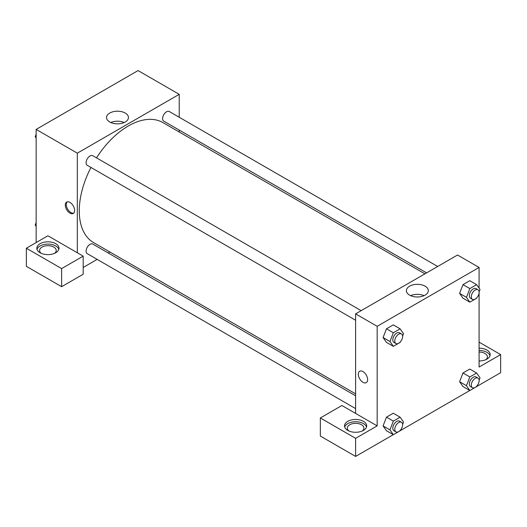 <?xml version="1.0" encoding="UTF-8"?>
<svg xmlns="http://www.w3.org/2000/svg" width="527" height="527" viewBox="0 0 527 527"><rect width="100%" height="100%" fill="white"/><g stroke="black" fill="none" stroke-linecap="round" stroke-linejoin="round"><path stroke-width="0.79" d="M36.152 242.565L36.152 129.411L138.067 70.572L179.226 94.333L179.226 117.264M179.226 130.064L179.226 132M125.242 113.055A10.962 6.331 180 0 1 128.45 117.528A10.962 6.331 180 0 1 117.488 123.858A10.962 6.331 180 0 1 106.52 117.528A10.962 6.331 180 0 1 113.292 111.684A10.962 6.331 180 0 1 125.242 113.055M77.311 252.749L47.911 235.78L26.35 248.224L61.626 268.592L83.187 256.148L77.311 252.749L77.311 153.173L36.152 129.411M77.311 153.173L179.226 94.333M124.194 122.534A10.962 6.331 0 0 0 110.775 122.534M69.959 213.145A6.581 3.801 60 0 1 65.658 207.348A6.581 3.801 60 0 1 66.665 202.072A6.581 3.801 60 0 1 73.253 205.873A6.581 3.801 60 0 1 73.253 213.475A6.581 3.801 60 0 1 69.959 213.145M67.199 201.848A6.581 3.801 -120 0 0 66.791 207.23A6.581 3.801 -120 0 0 70.947 212.579A6.581 3.801 -120 0 0 73.708 213.125M40.072 243.698A11.087 6.403 180 0 1 52.153 242.308A11.087 6.403 180 0 1 58.998 248.224A11.087 6.403 180 0 1 47.911 254.627A11.087 6.403 180 0 1 36.824 248.224A11.087 6.403 180 0 1 40.072 243.698M58.82 249.357A11.087 6.403 0 0 0 51.224 244.383A11.087 6.403 0 0 0 40.072 245.964A11.087 6.403 0 0 0 36.995 249.357M41.192 253.316A8.313 4.802 180 0 1 39.591 250.49A8.313 4.802 180 0 1 44.729 246.05A8.313 4.802 180 0 1 53.787 247.091A8.313 4.802 180 0 1 56.224 250.49A8.313 4.802 180 0 1 54.63 253.316M26.35 248.224L26.35 266.333L61.626 286.695L83.187 274.251L83.187 256.148M61.626 268.592L61.626 286.695M109.932 252.025L108.252 252.993M97.166 259.389L83.187 267.459M355.613 395.803L92.778 244.06A5.547 3.202 120 0 0 88.51 245.542A5.547 3.202 120 0 0 86.085 251.122A5.547 3.202 120 0 0 87.238 253.658L355.613 408.609M437.673 266.478L169.292 111.526A5.547 3.202 120 0 0 165.023 113.015A5.547 3.202 120 0 0 162.606 118.595A5.547 3.202 120 0 0 163.752 121.131L426.587 272.881M361.16 310.653L92.778 155.702A5.547 3.202 120 0 0 88.51 157.191A5.547 3.202 120 0 0 86.085 162.771A5.547 3.202 120 0 0 87.238 165.307L355.613 320.251M90.96 167.454A69.294 40.006 120 0 0 79.267 210.886A69.294 40.006 120 0 0 93.622 242.604L355.613 393.867M424.907 273.849L162.915 122.587A69.294 40.006 120 0 0 96.5 157.856M355.613 413.431L341.898 405.507L320.337 417.957L355.613 438.326L377.174 425.875L355.613 413.431L355.613 313.855L457.535 255.015L479.089 267.459L479.089 288.15M320.337 417.957L320.337 436.06L355.613 456.428L393.3 434.67M400.151 430.717L469.814 390.494M476.665 386.541L500.65 372.694L500.65 354.592L479.089 367.036L479.089 292.946M479.089 352.056A8.313 4.802 180 0 1 484.972 353.459A8.313 4.802 180 0 1 487.409 356.851A8.313 4.802 180 0 1 485.808 359.684M490.005 355.725A11.087 6.403 0 0 0 479.089 350.455M479.089 348.189A11.087 6.403 180 0 1 490.176 354.592A11.087 6.403 180 0 1 479.089 360.988M348.9 430.967A8.313 4.802 180 0 1 347.3 428.141A8.313 4.802 180 0 1 355.613 423.339A8.313 4.802 180 0 1 363.933 428.141A8.313 4.802 180 0 1 362.332 430.967M366.528 427.008A11.087 6.403 0 0 0 358.933 422.035A11.087 6.403 0 0 0 347.774 423.616A11.087 6.403 0 0 0 344.704 427.008M347.774 421.35A11.087 6.403 180 0 1 359.862 419.966A11.087 6.403 180 0 1 366.706 425.875A11.087 6.403 180 0 1 355.613 432.278A11.087 6.403 180 0 1 344.526 425.875A11.087 6.403 180 0 1 347.774 421.35M355.613 438.326L355.613 456.428M479.089 342.142L500.65 354.592M469.853 376.943L462.996 372.978L469.788 369.058L462.996 372.978L459.603 381.732L462.996 386.561L459.603 381.732L466.461 385.692L469.853 376.943L476.645 373.024L480.038 377.852L479.115 380.237M476.856 297.709L476.645 298.249L469.853 302.169L462.996 298.21L459.597 293.387L462.996 284.626L469.788 280.707L462.996 284.626L469.853 288.585L476.645 284.666L480.038 289.501L479.115 291.886M400.336 341.885L400.131 342.425L393.34 346.344L386.482 342.379L383.076 337.563M393.34 346.344L389.947 341.516L393.34 332.761L386.482 328.802L393.267 324.882L386.482 328.802L383.083 337.55L386.482 342.379M400.336 430.236L400.131 430.776L393.34 434.696L389.947 429.867L393.34 421.119L386.482 417.153L393.267 413.234L386.482 417.153L383.083 425.908L386.482 430.737L383.076 425.915M377.174 425.875L377.174 326.299L479.089 267.459M425.105 286.181A10.962 6.331 180 0 1 428.319 290.654A10.962 6.331 180 0 1 417.351 296.984A10.962 6.331 180 0 1 406.389 290.654A10.962 6.331 180 0 1 413.155 284.811A10.962 6.331 180 0 1 425.105 286.181M377.174 326.299L355.613 313.855M424.064 295.66A10.962 6.331 0 0 0 410.645 295.66M359.677 371.239A6.581 3.801 -120 0 0 358.663 376.509A6.581 3.801 -120 0 0 362.965 382.312A6.581 3.801 60 0 1 358.663 376.509A6.581 3.801 60 0 1 359.671 371.239A6.581 3.801 60 0 1 366.258 375.04A6.581 3.801 60 0 1 366.258 382.635A6.581 3.801 60 0 1 362.965 382.312A6.581 3.801 -120 0 0 366.258 382.635M393.34 332.761L400.131 328.841L403.524 333.67L402.602 336.061M401.469 333.927L399.506 332.794A5.547 3.202 120 0 0 395.237 334.276A5.547 3.202 120 0 0 392.813 339.856A5.547 3.202 120 0 0 393.965 342.392L395.922 343.525A5.547 3.202 120 0 0 401.469 340.323A5.547 3.202 120 0 0 401.469 333.927A5.547 3.202 120 0 0 397.193 335.409A5.547 3.202 120 0 0 394.776 340.989A5.547 3.202 120 0 0 395.922 343.525M389.947 341.516L383.083 337.55M400.131 328.841L393.267 324.882M469.853 302.169L466.461 297.34L469.853 288.585M477.982 289.751L476.019 288.618A5.547 3.202 120 0 0 471.751 290.1A5.547 3.202 120 0 0 469.333 295.68A5.547 3.202 120 0 0 470.479 298.216L472.436 299.349A5.547 3.202 120 0 0 477.982 296.148A5.547 3.202 120 0 0 477.982 289.751A5.547 3.202 120 0 0 473.707 291.233A5.547 3.202 120 0 0 471.29 296.813A5.547 3.202 120 0 0 472.436 299.349M462.996 298.21L459.603 293.374L466.461 297.34M476.645 284.666L469.788 280.707M393.34 421.119L400.131 417.2L403.524 422.028L402.602 424.413M401.469 422.279L399.506 421.145A5.547 3.202 120 0 0 395.237 422.628A5.547 3.202 120 0 0 392.813 428.207A5.547 3.202 120 0 0 393.965 430.743L395.922 431.876A5.547 3.202 120 0 0 401.469 428.675A5.547 3.202 120 0 0 401.469 422.279A5.547 3.202 120 0 0 397.193 423.761A5.547 3.202 120 0 0 394.776 429.34A5.547 3.202 120 0 0 395.922 431.876M393.34 434.696L386.482 430.737M389.947 429.867L383.083 425.908M400.131 417.2L393.267 413.234M476.856 386.06L476.645 386.601L469.853 390.52L466.461 385.692M477.982 378.103L476.019 376.97A5.547 3.202 120 0 0 471.751 378.452A5.547 3.202 120 0 0 469.333 384.031A5.547 3.202 120 0 0 470.479 386.568L472.436 387.701A5.547 3.202 120 0 0 477.982 384.499A5.547 3.202 120 0 0 477.982 378.103A5.547 3.202 120 0 0 473.707 379.585A5.547 3.202 120 0 0 471.29 385.165A5.547 3.202 120 0 0 472.436 387.701M469.853 390.52L462.996 386.561M476.645 373.024L469.788 369.058M36.152 138.054L35.204 136.704L36.152 134.26M38.57 128.015L45.421 124.056M36.152 137.251L35.204 136.704M115.09 83.839L121.941 79.88M36.152 226.406L35.204 225.055L36.152 222.611M36.152 225.602L35.204 225.055"/></g></svg>
